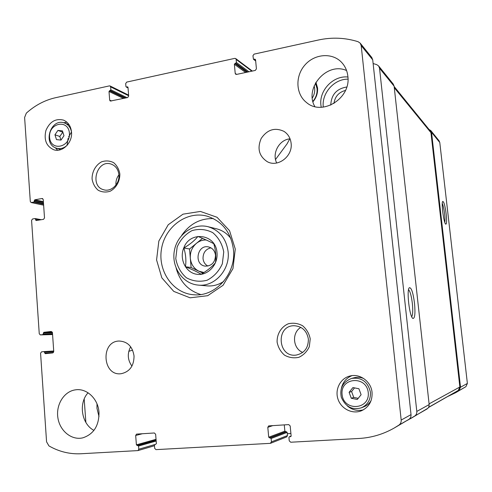 <?xml version="1.0" encoding="UTF-8"?>
<svg xmlns="http://www.w3.org/2000/svg" width="492" height="492" viewBox="0 0 492 492"><rect width="100%" height="100%" fill="white"/><g stroke="black" fill="none" stroke-linecap="round" stroke-linejoin="round"><path stroke-width="0.74" d="M448.267 396.244L455.74 392.653L465.906 386.669L467.382 383.44L439.78 142.483L439.104 140.847L430.82 130.595L429.006 129.439M312.98 101.721C316.43 97.631 317.949 93.019 317.543 87.877L315.919 82.293M97.004 403.883L96.955 408.249L98.997 416.564M347.918 77.016C333.281 75.338 318.964 90.423 320.913 105.153L321.221 107.268M128.781 351.319L132.6 350.126M275.526 159.494L287.082 143.824L289.782 138.861M84.187 399.049L85.872 422.437M287.303 433.71L290.901 433.501M407.394 420.359L414.713 416.041C416.25 414.922 416.952 413.385 416.804 411.423L379.529 68.216L378.594 65.934L376.638 64.587L373.127 63.542M455.74 392.653L458.968 390.648L460.524 387.229L431.533 132.317L430.82 130.595M446.195 214.137C445.088 205.859 443.938 201.628 442.745 201.443C441.047 202.409 443.796 223.294 445.727 224.155C446.718 224.247 446.877 220.914 446.195 214.137M410.402 418.717L428.015 408.182L428.919 406.687L429.165 404.584L416.804 411.423M414.516 303.306C413.083 292.537 411.349 287.346 409.326 287.74C406.374 289.751 409.498 316.866 412.868 318.435C414.873 318.625 415.42 313.582 414.516 303.306M378.594 65.934L393.249 84.077L394.123 86.205L429.165 404.584M428.532 407.487L458.267 390.433L459.866 386.995L430.961 132.686L430.242 130.958L394.16 86.543M411.699 316.713C412.819 314.935 413.04 310.52 412.358 303.472C411.423 295.944 410.156 291.356 408.551 289.696M444.799 222.359C445.106 220.773 445.045 218.048 444.62 214.174C443.993 209.069 443.212 205.508 442.277 203.485M323.287 107.121L323.287 107.09C321.504 93.277 334.093 78.892 347.992 79.15M330.772 105.097C331.264 94.704 336.596 88.683 346.768 87.016M333.951 103.455C334.947 96.543 338.791 92.201 345.482 90.43M312.894 101.364C316.036 97.57 317.42 93.308 317.045 88.578L315.427 83.166M312.334 97.963C314.191 94.987 314.972 91.813 314.677 88.455L314.16 85.879M213.786 243.718C215.699 250.28 216.259 256.621 215.459 262.746C212.089 266.756 207.329 270.588 201.167 274.253C197.353 271.935 192.108 269.438 185.435 266.762C186.351 260.717 185.822 254.45 183.842 247.968C189.894 244.456 194.58 240.613 197.907 236.431C204.494 239.106 209.789 241.535 213.786 243.718M183.774 247.943C189.992 230.385 216.099 233.94 217.003 252.888C218.22 264.991 207.446 276.166 196.597 274.241C185.699 272.636 179.106 258.946 183.774 247.943M35.639 220.01L36.205 220.539L43.542 219.334L44.508 217.931L43.241 199.555L42.103 198.516L34.784 199.789L33.893 202.101L31.088 202.526L30.301 201.492L24.612 117.471L26.322 113.142C35.08 105.294 44.821 100.153 55.547 97.711L109.421 85.885L110.048 85.959L110.626 86.881L110.854 89.815L109.009 91.469L109.679 100.128L110.282 101.063L127.656 97.564L128.683 96.075L127.988 87.348L127.699 86.893L126.204 86.998L125.921 86.537L125.681 83.585L126.708 82.09L234.77 58.37L235.674 58.554L236.123 59.397L236.412 62.49L234.37 64.261L235.207 73.376L235.686 74.243L236.566 74.415L255.287 70.436L256.418 68.855L255.551 59.661L254.862 59.145L253.448 59.243L252.937 55.719L254.069 54.132L318.386 40.012C331.903 37.091 345.132 37.656 358.078 41.703L360.187 43.148L361.196 45.621L401.183 420.063C401.337 422.21 400.58 423.895 398.907 425.106L394.221 428.022C383.213 434.276 371.478 437.757 359.012 438.47L290.717 442.228L289.253 440.869L288.933 437.48L289.339 436.773L290.723 436.632L291.129 435.924L290.182 425.943L288.724 424.602L268.663 425.894L267.802 427.327L268.712 437.216L271.129 438.495L271.443 441.859L270.262 443.347L155.97 449.633L154.679 448.347L154.42 445.149L156.388 443.679L155.638 434.252L154.347 432.978L136.548 434.11L135.675 435.481L136.401 444.829L138.547 446.053L138.793 449.233L137.963 450.592L80.959 453.753C69.649 454.282 58.966 451.662 48.923 445.9L46.568 441.816L40.572 353.213L41.549 351.848L44.071 351.583L45.27 353.68L52.767 352.918L53.751 351.54L52.441 332.61L51.285 331.473L43.825 332.309L42.915 334.622L40.326 334.904L39.255 333.767L31.58 220.373L32.533 218.983L35.012 218.571L35.578 219.094L35.639 220.01L37.429 220.336M360.187 43.148L371.767 57.478L372.727 59.833L411.023 414.621C411.171 416.65 410.451 418.243 408.864 419.399L394.221 428.022M284.278 424.879L284.868 431.158L287.18 432.37L287.482 435.555L286.713 436.896L270.637 443.267M347.85 76.229C351.147 98.314 322.186 116.315 306.522 102.527C295.766 94.236 294.991 76.303 304.831 65.11C314.486 53.751 332.278 52.3 341.669 62.441C345.175 66.236 347.235 70.83 347.85 76.229M314.837 106.58C303.951 88.099 326.946 61.592 346.571 70.534M291.116 143.289C292.894 156.235 277.943 167.667 267.316 161.714C259.02 156.198 256.978 148.455 261.184 138.473C267.322 129.537 274.93 127.176 284.007 131.389C288.121 134.113 290.489 138.08 291.116 143.289M276.725 162.993C271.664 153.418 279.259 139.574 290.065 138.83M134.045 355.98C133.965 365.845 129.716 371.749 121.29 373.686C102.447 376.571 100.233 341.19 119.169 341.036C127.545 341.509 132.508 346.491 134.045 355.98M131.93 366.103C127.569 359.966 127.145 353.52 130.651 346.762M98.997 412.413C99.058 425.734 93.671 434.208 82.84 437.831C71.598 440.586 59.76 430.9 57.878 417.733C55.805 404.602 64.101 391.331 75.442 389.849C86.69 387.954 98.252 398.858 98.997 412.413M93.947 430.383C81.481 424.049 78.29 403.145 88.08 392.782M71.518 132.108C72.638 142.772 62.263 152.914 53.665 149.722C46.328 146.253 43.745 139.845 45.916 130.485C49.729 121.69 55.578 118.228 63.468 120.103C68.191 122.157 70.879 126.161 71.518 132.108M372.057 392.438C372.462 401.041 368.969 407.13 361.571 410.715C352.457 414.559 341.085 408.87 337.967 399.086C334.671 389.356 340.439 378.243 349.997 376.005C359.91 373.28 371.196 381.583 372.057 392.438M119.845 173.965C119.98 181.277 116.137 188.11 110.14 191.24C105.934 192.538 101.942 192.206 98.172 190.238C94.907 187.384 92.877 183.621 92.072 178.94C91.955 171.726 95.706 164.98 101.629 161.794C105.805 160.441 109.796 160.724 113.615 162.637C116.93 165.46 119.009 169.236 119.845 173.965M310.224 338.871L309.308 346.706C307.039 351.571 303.564 355.107 298.89 357.303C293.878 358.391 289.105 357.684 284.56 355.181C280.618 351.725 278.128 347.364 277.101 342.088C276.842 334.05 281.215 326.848 288.238 323.798C293.207 322.635 297.992 323.281 302.58 325.729C306.596 329.154 309.142 333.533 310.224 338.871M235.274 249.044L232.956 268.607L223.067 285.292L207.71 295.698L190.09 297.814L173.756 291.387L161.85 277.863L156.573 259.942L158.842 241.049L168.227 224.752L183.006 214.168L200.404 211.437L217.046 217.273L229.549 230.687L235.274 249.044M67.053 145.361L68.068 138.424M68.616 136.93L71.481 132.016M233.46 249.739C236.24 273.743 215.625 296.879 194.02 294.776C173.129 293.601 157.575 271.178 161.493 248.952C165.005 226.658 186.997 210.502 207.132 216.179C222.261 221.166 231.031 232.353 233.46 249.739M200.705 294.517C188.153 290.526 179.98 281.781 176.185 268.288M181.665 235.44C189.635 223.903 200.207 218.288 213.374 218.589M223.688 281.412C218.54 284.862 213.018 286.356 207.12 285.889L198.202 285.096C182.747 283.822 171.431 267.316 174.297 251.092C176.862 234.813 192.919 222.876 207.95 226.689C219.543 230.231 226.271 238.595 228.128 251.781C230.219 269.813 214.475 287.107 198.202 285.096M207.95 226.689L216.64 228.835C222.372 230.305 227.107 233.509 230.853 238.448M308.367 339.074C308.423 347.887 304.394 353.213 296.301 355.058C277.746 357.955 275.397 325.513 294.111 325.729C302.076 326.282 306.83 330.735 308.367 339.074M302.715 352.432C292.758 348.557 291.584 332.623 300.827 327.383M118.904 174.795C119.876 183.713 111.34 192.157 103.855 189.795C89.083 186.419 97.004 158.842 111.254 164.137C115.718 165.847 118.264 169.402 118.904 174.795M115.964 185.017C115.675 181.247 116.653 177.852 118.904 174.838M363.367 409.842C357.438 411.275 352.075 409.953 347.278 405.882M341.417 388.17C342.856 382.124 346.368 377.948 351.952 375.648M371.152 400.439C369.474 403.385 367.1 405.488 364.025 406.749L361.405 407.8C352.198 410.365 345.495 406.841 341.294 397.228C339.535 388.176 342.973 381.903 351.602 378.416C361.731 377.204 368.004 381.829 370.427 392.278C370.765 399.627 367.758 404.799 361.405 407.8M351.602 378.416L354.326 377.721C357.536 376.933 360.697 377.223 363.809 378.594M357.278 399.473L361.103 394.719L358.914 388.76L352.912 387.573L349.105 392.321L351.276 398.262L357.278 399.473M57.656 150.232L55.282 147.705M63.548 122.729L66.937 122.219M61.002 140.085L63.985 135.712L62.429 130.872L57.908 130.417L54.944 134.777L56.488 139.605L61.002 140.085M62.847 132.157L59.784 136.469L54.944 134.777M62.73 132.145L57.908 130.417M59.784 136.469L60.94 140.079M354.523 387.893L351.596 391.546L349.105 392.321M351.596 391.546L353.742 397.425L351.276 398.262M353.742 397.425L358.201 398.323M202.968 273.146L191.111 267.513L185.435 266.762M191.111 267.513L189.537 248.983L183.842 247.968M189.537 248.983L202.526 238.356M203.995 272.488L198.86 271.19C193.873 268.583 191.025 264.265 190.324 258.238C189.998 252.162 192.046 247.193 196.462 243.312C199.389 240.975 202.636 239.862 206.216 239.979M207.882 266.067C205.041 264.505 203.417 261.99 203.018 258.528C203.042 252.697 205.674 249.13 210.927 247.827M215.502 255.262C215.176 262.402 211.757 266.024 205.244 266.129C193.633 264.936 197.077 244.272 208.448 246.91C212.501 247.962 214.85 250.748 215.502 255.262M465.906 386.669L458.968 390.648M467.382 383.44L460.524 387.229M439.78 142.483L431.533 132.317M427.222 408.864L414.713 416.041M394.123 86.205L379.529 68.216M458.267 390.433L428.649 407.284M459.866 386.995L429.086 403.877M430.961 132.686L394.295 87.748M35.307 218.626L41.223 219.715M35.578 219.094L40.024 219.912M42.103 198.516L42.773 198.663M34.784 199.789L43.382 201.665M34.305 200.49L43.437 202.464M34.372 201.4L43.499 203.362M33.893 202.101L43.554 204.162M31.42 202.526L43.622 205.109M110.626 86.881L128.652 95.749M110.854 89.815L127.065 97.687M110.343 90.553L125.7 97.982M109.513 90.731L124.888 98.148M109.009 91.469L123.523 98.443M109.679 100.128L111.543 100.989M127.373 86.85L127.932 87.133M126.53 87.035L128.018 87.791M236.123 59.397L251.843 71.168M236.412 62.49L248.958 71.783M235.852 63.271L247.747 72.041M234.924 63.474L246.843 72.232M234.37 64.261L245.625 72.49M235.207 73.376L236.652 74.397M254.862 59.145L255.557 59.692M253.921 59.347L255.649 60.713M361.196 45.621L372.727 59.833M401.183 420.063L411.023 414.621M398.907 425.106L408.864 419.399M289.53 436.73L291.123 436.096M290.532 436.675L290.895 436.527M267.802 427.327L272.863 425.592M268.712 437.216L284.868 431.158M269.425 437.886L285.557 431.791M270.409 437.825L286.492 431.736M271.129 438.495L287.18 432.37M271.443 441.859L287.482 435.555M135.675 435.481L142.471 433.716M136.401 444.829L156.044 439.313M137.034 445.463L156.099 440.076M137.908 445.414L156.118 440.26M138.547 446.053L156.179 441.029M138.793 449.233L154.599 444.608M44.108 351.583L53.714 351.011L44.089 351.583M44.643 352.161L53.757 351.608M44.711 353.102L53.425 352.561M43.825 332.309L52.312 332.1M43.339 332.992L52.453 332.764M43.401 333.933L52.515 333.687M42.915 334.622L52.564 334.345M40.399 334.898L52.576 334.548L40.326 334.904M223.749 251.953L222.341 263.78C218.989 271.221 213.903 276.707 207.089 280.237C199.807 282.113 192.907 281.289 186.376 277.752C180.73 272.783 177.194 266.387 175.767 258.571L177.151 246.99C180.392 239.69 185.343 234.229 192.009 230.613C199.192 228.583 206.111 229.26 212.753 232.655C218.559 237.556 222.224 243.989 223.749 251.953M368.237 392.554C370.101 409.934 343.594 411.644 342.081 394.467C340.156 377.364 366.497 375.205 368.237 392.554M67.299 145.128C63.96 148.264 60.35 149.279 56.469 148.178L60.873 149.605M56.469 148.178C42.097 144.064 50.91 117.317 64.772 123.105C68.505 124.679 70.762 127.766 71.537 132.354M69.415 133.234C70.528 147.754 50.442 151.641 49.587 137.237C48.431 122.926 68.413 118.726 69.415 133.234M35.166 218.571L41.303 219.703M31.088 202.526L43.628 205.176M110.048 85.959L128.603 95.11M126.204 86.998L128.031 87.927M235.674 58.554L252.347 71.063M253.448 59.243L255.68 61.002M289.339 436.773L291.129 436.06M137.963 450.592L154.47 445.727M64.772 123.105L69.108 124.747"/></g></svg>
